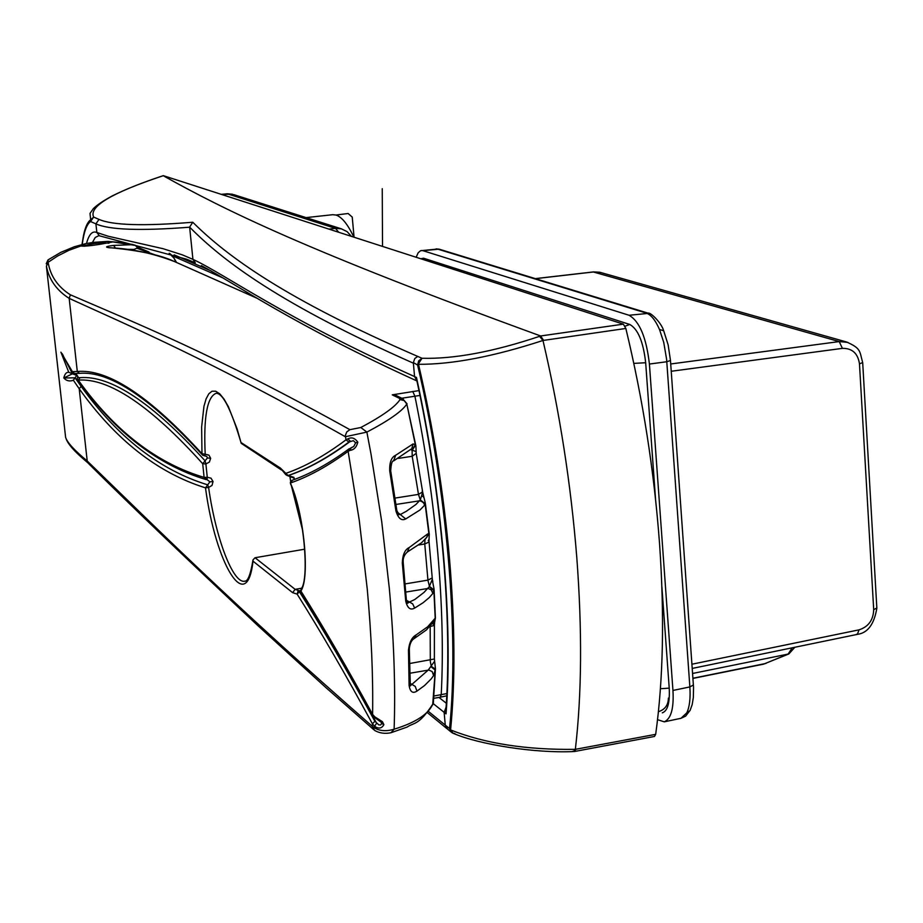 <?xml version="1.0" encoding="UTF-8"?>
<svg xmlns="http://www.w3.org/2000/svg" width="923" height="923" viewBox="0 0 923 923"><rect width="100%" height="100%" fill="white"/><g stroke="black" fill="none" stroke-linecap="round" stroke-linejoin="round"><path stroke-width="1.38" d="M690.266 710.099L685.662 716.11L681.024 718.29L686.816 712.81C689.585 706.833 690.6 698.215 689.862 686.931L666.614 359.359L663.741 342.375L659.507 329.499C655.445 320.189 651.038 314.72 646.273 313.082L437.49 249.048L420.565 250.721L418.142 252.833L416.158 257.263M601.138 272.631L593.835 271.927L535.467 278.665M670.721 363.974L839.226 341.579L847.914 342.387M436.129 248.875L439.14 249.164L422.907 250.675L629.059 315.262L648.707 313.347M663.764 331.011L668.148 344.879L670.479 360.489L666.798 361.747L649.411 364.043L672.948 690.45L689.862 686.931L693.404 684.993M681.012 718.29L664.272 721.832L657.545 719.675M655.561 499.308L645.673 362.739C643.319 341.833 638.012 329.073 629.728 324.446L423.553 258.209L420.819 258.763M662.299 712.833C667.629 711.022 669.936 702.795 669.221 688.143L661.883 586.693M664.272 721.832C671.09 718.74 673.986 708.276 672.948 690.45M649.411 364.043C646.342 337.53 639.558 321.273 629.059 315.262M422.907 250.675L421.43 250.514M794.841 647.265L788.888 653.922L763.633 664.133L788.046 654.176L792.211 647.808M353.855 237.153C347.775 224.289 341.822 216.917 335.972 215.036L332.718 214.701L306.044 217.609M335.937 215.036L348.121 213.501L352.228 217.078L354.074 237.223M338.706 232.261L335.499 228.373L269.931 207.433L276.45 208.194M269.931 207.433L227.289 193.807L221.266 194.349M285.542 212.417L292.291 213.236M108.972 243.199L108.972 243.199C101.207 242.437 93.223 243.234 85.008 245.587L84.904 246.199M98.946 235.596L95.254 237.465L92.392 242.518M192.93 259.363L195.33 262.79L186.504 259.178L99.384 235.792L96.846 232.481L107.968 236.173L163.209 248.737L182.512 254.921L192.93 259.363C225.212 274.258 282.899 317.339 414.565 376.572L413.389 363.189C281.769 304.89 224.07 262.017 189.63 227.104L189.642 227.196C140.481 231.015 109.237 229.896 95.911 223.862L90.558 221.52C86.693 224.289 83.912 231.927 82.216 244.457M438.944 697.419L446.294 703.222M192.895 258.994L189.642 227.196M416.896 380.749L416.792 380.38C441.586 493.413 452.512 621.398 445.901 709.799L446.051 713.871L433.187 703.603M428.641 711.598L445.267 725.12L444.136 712.36L446.074 707.203M655.676 734.339C663.268 679.466 664.56 615.872 659.541 543.543C654.153 470.868 642.916 399.186 625.84 328.461L542.978 340.472C493.782 356.532 452.293 364.481 418.511 364.308C433.325 427.995 443.663 492.79 449.489 558.669C455.016 624.213 455.374 681.301 450.586 729.92C484.817 743.523 526.41 750.007 575.352 749.338L655.676 734.339L654.488 736.462L574.418 751.518L575.906 749.314M163.094 175.762L163.221 175.716C224.981 210.167 306.274 250.491 540.624 335.972L623.348 324.146L163.313 175.647M623.348 324.146L625.84 328.461M163.221 175.716C111.879 192.769 88.689 206.556 93.65 217.078L90.673 219.778L90.004 213.409L93.315 208.679C96.857 205.091 103.122 200.856 112.133 195.988C125.124 189.423 142.165 182.639 163.244 175.658M82.009 244.503L83.497 235.492C85.239 227.139 87.627 221.901 90.673 219.778L90.558 221.52L93.65 217.078L99.015 219.386C112.352 225.304 143.607 226.262 192.78 222.235C227.427 256.698 285.38 299.029 417.75 356.428L422.007 358.262C453.978 359.151 493.17 351.848 539.574 336.341L540.624 335.972L543.532 340.275M572.525 751.334L574.418 751.518M454.82 733.473L453.193 733.3C478.875 744.503 535.075 753.376 573.298 751.564L575.352 749.338C581.79 694.234 582.263 630.247 576.783 557.388C570.933 484.171 559.673 411.866 542.978 340.472L539.574 336.341M453.193 733.3L449.536 728.57C459.366 634.978 446.997 488.878 417.611 365.046L413.366 362.577L414.785 358.528L417.75 356.428M192.78 222.235L189.63 227.104M422.007 358.262L417.611 365.046L418.661 360.881L422.007 358.262M416.896 380.83L414.565 376.572L416.458 377.438C441.979 492.767 453.158 623.867 446.051 713.871L445.59 708.552M176.085 262.19L172.763 255.983L176.455 262.34M169.647 253.456L172.763 255.983L223.239 278.065M395.044 498.085L418.477 494.393L412.189 456.274L416.204 453.355L416.111 451.566L410.793 449.686M405.266 583.901L427.949 580.117L431.906 578.098M65.36 435.102L65.614 437.364C67.275 442.567 74.475 450.424 87.212 460.969C152.93 524.668 234.442 606.007 372.338 726.332C377.957 730.889 385.214 731.847 394.121 729.205C416.285 722.397 429.357 713.617 433.337 702.853L435.46 668.898L433.614 675.521L431.237 678.855L424.534 685.547L416.942 691.119C412.754 693.796 410.147 691.927 409.108 685.489L408.462 650.15C409.362 642.304 411.912 637.228 416.111 634.932L427.684 626.775L435.414 617.937L434.064 589.024L432.887 593.397L429.287 597.562L422.988 602.811L414.669 608.072C410.412 610.495 407.435 608.165 405.728 601.081L402.301 563.018C402.624 554.746 404.932 549.566 409.247 547.501L427.649 533.956L428.872 533.656L429.299 534.636M112.906 241.93L108.003 241.388L93.5 242.368L86.162 243.557L80.786 246.014C83.728 246.441 90.177 245.864 100.145 244.283L112.906 241.93M433.972 695.988L446.859 693.577M156.795 255.521L136.846 248.218L132.554 250.064M85.712 243.649L74.348 246.741L60.745 252.383L48.077 259.882L48.134 262.42C50.396 276.035 57.814 286.822 70.379 294.806C133.65 322.208 212.878 353.751 349.921 429.668L360.812 427.511C382.364 416.031 395.436 406.708 400.017 399.567L399.359 398.298L403.305 398.978M190.219 268.558L174.32 261.486C152.33 253.121 130.789 248.552 109.71 247.779C104.472 247.179 105.799 246.395 113.679 245.414L133.247 244.641M285.761 474.676L285.392 473.499C304.486 467.015 324.677 455.8 345.963 439.844L347.844 438.887C351.536 436.891 354.859 437.987 357.812 442.186C356.601 447.113 353.994 449.847 350.013 450.401L348.121 451.324C327.919 466.092 308.72 476.649 290.514 482.971L290.63 484.056C303.979 512.646 309.505 578.421 301.348 588.678L301.036 591.251C323.165 626.498 347.025 667.548 372.604 714.402L374.773 716.825L382.41 721.671L383.887 724.624C381.741 728.535 378.638 729.078 374.565 726.251L372.407 723.805C345.41 674.102 320.327 630.87 297.148 594.135L297.933 591.401L300.16 590.616M390.498 470.915L389.714 470.845C389.402 462.365 391.41 457.15 395.748 455.201L413.1 443.905L415.35 444.771L415.892 445.913L406.812 404.055C402.255 411.104 388.952 420.461 366.881 432.102L345.352 436.729C208.979 359.728 131.666 326.973 69.179 298.383C56.591 290.33 49 279.577 46.404 266.147L48.111 262.282L57.572 256.04L68.879 250.318L80.786 246.014M253.006 561.161L252.983 559.903L255.048 557.734L295.141 589.347L299.202 590.778L299.375 591.678L297.148 594.135L292.626 592.658L253.006 561.161C246.856 616.437 215.636 564.265 205.494 487.852C157.81 472.957 115.721 439.925 79.205 388.756L73.355 380.241C69.571 381.661 66.387 380.899 63.791 377.945C64.76 373.93 66.41 372.038 68.764 372.292L60.906 352.171L72.398 371.692L77.29 371.473L69.179 298.383L70.379 294.806M134.423 249.441L127.766 249.337M399.359 398.298L392.263 394.848L418.973 390.591M110.806 247.826L110.229 247.733C139.235 250.421 160.59 255.013 174.32 261.486L256.836 298.164M419.977 395.436L401.782 398.228M289.764 475.541L290.687 481.483M291.472 486.109L302.756 530.91M255.048 557.734L304.763 549.185M241.168 443.155C231.292 409.835 222.962 393.21 216.19 393.267C207.133 396.752 203.464 417.081 205.206 454.254L208.898 455.108L210.652 458.327L209.394 462.042L205.898 463.992L207.271 477.272L211.044 478.183L213.04 481.575L212.013 485.429L208.621 487.459C215.694 538.005 233 584.028 244.826 581.178C247.849 581.455 250.56 574.475 252.948 560.215M205.864 479.522C157.602 464.938 115.225 432.195 78.72 381.257L78.247 380.114C114.66 430.845 156.61 463.265 204.11 477.387L202.702 463.727C150.437 405.705 108.949 377.842 78.247 380.114L76.978 378.88L77.959 376.572L76.297 374.288L74.59 373.561L75.571 373.48M407.458 603.019L414.808 599.489L423.969 592.428L429.23 586.728L432.345 579.252L428.987 541.143L428.272 540.647L429.068 539.297L429.241 534.094L425.307 503.023L424.718 505.089L420.023 509.958L405.728 518.934C401.482 521.103 398.205 518.414 395.909 510.857L389.714 470.845M299.375 591.678C322.635 628.39 347.798 671.598 374.888 721.301L378.811 724.867L380.611 724.993L381.614 723.551L381.187 722.213L375.269 718.013L374.773 716.825M350.129 448.393L353.74 446.501L355.643 442.844L353.359 440.675L348.94 442.013C327.538 457.912 307.255 469.08 288.08 475.518L293.826 477.306L294.483 479.095M72.64 372.465C60.641 352.182 64.495 357.478 62.072 353.555L72.432 373.815L76.782 375.419L75.075 377.83L81.166 386.391C117.752 437.375 159.933 470.188 207.71 484.84L209.89 481.829L207.064 479.614L207.271 477.272L204.11 477.387L207.064 479.614L206.164 479.591M68.764 372.292L72.432 373.815L63.814 377.98L75.075 377.83L73.355 380.241M79.159 373.342L75.513 373.492L79.482 373.354L77.29 371.473C108.037 368.785 149.595 396.186 201.975 453.712L201.629 426.98L203.96 406.27L206.094 398.898L208.794 393.821L212.025 391.225L215.705 391.214L219.732 393.821L224.001 399.036L228.408 406.743L237.084 428.814L241.226 443.34L281.48 470.015M77.474 377.703L80.082 377.657C110.922 375.223 152.595 402.947 205.079 460.831L207.433 457.923L206.74 456.424L204.929 455.95L205.206 454.254L201.975 453.712L202.679 455.224L204.929 455.95L202.679 455.224M410.216 685.87L428.284 670.006L434.606 661.249M398.494 514.469L400.813 514.261L406.282 511.319L415.846 504.546L420.3 499.931L422.688 492.201M425.272 503.762L420.3 499.931L418.477 494.393L422.63 491.89L422.215 491.001M429.01 542.02L424.753 543.993L418.811 544.962M434.398 624.906L434.664 622.021L433.025 624.04L434.398 625.402L429.841 626.625M409.72 663.51L434.375 658.999L434.548 660.453M432.714 582.159L434.052 589.024L432.714 582.159M435.414 617.925L434.745 621.56M433.706 621.698L435.333 618.029M433.798 621.56L435.195 618.191L433.891 590.605L429.23 586.728M433.798 621.548L434.745 618.722M414.081 638.612L416.111 634.932M409.039 648.188L408.462 650.15M409.662 683.147L409.108 685.489M409.939 683.193L415.258 686.424L416.942 691.119M409.87 673.248L428.895 670.017L432.195 671.621L433.614 675.521M431.064 666.764L435.275 670.133L432.691 704.849M430.164 626.279L430.326 661.653L431.283 666.325L435.425 669.233M434.606 660.937L435.46 668.898M428.976 541.132L429.091 538.963M425.503 538.917L429.068 533.782M425.711 538.686L428.872 533.656L425.145 504.189L420.103 500.174M407.043 552.208L421.638 542.701L426.991 537.071L427.649 533.956M402.947 562.038L403.201 562.361C402.82 558.3 404.17 554.885 407.251 552.104L409.247 547.501M406.339 599.673L403.201 562.361L402.301 563.018M407.851 603.284L406.605 600.181L405.728 601.081M406.616 600.377L412.685 603.884L414.669 608.072M405.958 592.047L428.053 588.447L431.203 589.832L432.887 593.397M425.007 539.47L424.718 543.659L427.972 580.44L429.437 586.37L434.006 589.912M431.883 581.571L432.864 581.825L432.345 579.275M415.892 445.913L416.135 451.232M398.528 458.373L412.189 456.274L412.12 450.297L415.604 445.186M411.854 450.101L415.35 444.771L406.812 404.055L404.205 400.617L400.017 399.567M411.739 448.705L413.1 443.905M393.521 460.935L395.748 455.201M396.625 510.477L395.909 510.857M397.167 512.023L405.728 518.934M395.979 504.454L419.873 500.762L423.253 502.274L424.718 505.089M421.707 495.997L423.749 496.747L423.68 497.439M349.921 429.668L346.806 431.872L345.364 435.448L345.963 439.844L348.94 442.013M360.812 427.511L366.881 432.102L371.046 454.243L381.707 521.518L389.31 588.274C393.959 640.054 395.563 687.035 394.121 729.205L390.983 732.735L407.147 727.059C414.104 722.236 418.465 726.078 433.21 703.511L433.429 702.518M374.888 721.301L372.407 723.805L372.338 726.332L374.611 730.405C379.445 733.197 384.903 733.981 390.983 732.735M115.387 248.045L113.679 245.414M136.846 248.218L156.933 255.567M392.263 394.848L396.371 395.609L402.52 398.586L407.066 403.836M72.398 371.692L74.59 373.561M353.74 446.501L351.19 447.736L350.013 450.401M288.334 475.518L288.368 475.518C307.936 468.999 328.611 457.577 350.44 441.252L347.844 438.887M241.122 442.602L280.442 468.099L288.08 475.518M299.652 591.112C323.315 628.425 348.975 672.475 376.63 723.251L374.565 726.251M299.202 590.778L297.933 591.401M293.976 478.114L286.857 475.368M629.728 324.446L625.079 326.211L629.728 324.446M423.553 258.209L421.142 258.867L423.553 258.209M669.221 688.143L660.407 688.731L669.221 688.143M645.673 362.739L633.813 363.385L645.673 362.739M659.507 329.499L663.649 330.722C661.583 322.923 650.161 311.847 648.246 313.209L439.533 249.279M686.816 712.81L690.023 710.595L692.169 704.641L693.346 697.523L693.542 687.312L670.467 360.397M691.938 664.214L858.99 629.855C868.405 626.832 873.308 620.094 873.7 609.653L859.475 363.812C857.859 353.336 852.16 348.19 842.399 348.363L839.226 341.579L593.316 271.985M788.888 653.922L692.585 673.467M766.044 663.406L692.931 678.255M842.399 348.363L671.24 371.265M862.693 362.589L859.475 363.812M876.838 608.026L873.7 609.653M856.544 634.228L857.432 634.355L858.99 629.855M668.402 698.088C668.275 705.091 664.941 709.625 658.411 711.702M328.946 229.112L335.499 228.373L341.36 228.823L233.588 194.58M226.931 193.761L232.458 194.222L221.474 194.418M174.17 254.863L210.952 270.854M451.162 732.043L447.551 729.112L445.267 725.12L449.536 728.57L452.489 732.966M86.508 243.487C88.966 234.327 92.415 230.646 96.846 232.481L95.911 223.862L99.015 219.386M433.787 698.319L440.283 697.188L441.217 694.731C443.432 652.492 442.279 605.246 437.79 553.004C433.152 500.601 425.515 448.313 414.889 396.117L412.719 391.398M135.693 245.483L112.929 241.93M137.977 247.329L148.707 251.933M373.815 715.994L372.604 714.402C373.192 676.247 371.404 634.424 367.239 588.943L359.278 520.353L348.121 451.324L349.171 448.751M290.526 482.106L290.445 483.179C303.944 512.911 310.197 578.11 300.91 590.916L301.383 592.266C323.442 627.421 347.233 668.356 372.73 715.094M373.838 729.735L325.773 687.473L258.394 626.094C188.188 560.446 131.608 506.3 88.643 463.658L87.212 460.969L79.205 388.756L81.166 386.391M292.626 592.658L295.141 589.347L301.59 588.228M65.614 437.364L46.404 266.147L48.134 262.42M108.972 247.733L109.71 247.779M202.702 463.727L205.079 460.831L205.898 463.992L202.702 463.727M78.247 380.114L80.082 377.657M205.494 487.852L207.71 484.84L208.621 487.459L205.494 487.852M292.418 480.248L290.514 482.971M355.643 442.844L357.812 442.186M381.614 723.551L383.887 724.624M372.857 715.325L375.165 717.932M209.89 481.829L213.04 481.575M294.183 479.556L293.826 477.306M207.433 457.923L210.652 458.327M285.576 474.422L280.442 468.099M599.938 272.297L846.403 341.948C861.297 348.421 859.509 351.144 862.693 362.67L876.85 608.153C874.185 624.248 867.712 632.982 857.432 634.355L692.238 668.425M763.633 664.133L692.942 678.417M535.328 278.619L593.57 271.904L599.765 272.25M382.526 246.406L382.249 188.684L382.526 246.406M351.432 236.369L347.106 231.638L341.36 228.823M84.881 245.68L84.062 246.256M201.41 265.639L201.387 265.628C234.5 283.176 293.099 324.608 416.919 380.957M427.614 712.833L446.882 728.582M451.832 732.574L452.881 733.174M169.174 253.306L173.143 257.298M135.196 245.253L131.62 244.237M125.528 242.98L108.003 241.388M416.204 453.355L422.699 492.247M434.398 625.402L434.375 658.999M433.845 621.479L426.438 629.913L414.289 638.497C411.416 640.204 409.754 643.7 409.316 648.984L410.331 685.962M399.001 514.78L396.844 510.557L390.694 470.811C391.087 463.923 392.102 460.6 393.74 460.831L411.75 448.682M425.307 503.035L422.699 492.305M47.984 259.951L46.231 263.782M66.237 439.106C69.986 449.04 88.227 462.711 88.135 463.15M135.185 245.253L138.531 248.61M440.283 697.188L446.744 695.827M77.197 379.191L78.536 381.003M202.414 454.924C150.357 397.871 109.376 370.677 79.482 373.354M290.353 482.533L292.06 480.329C310.013 474.041 328.969 463.565 348.94 448.936M137.954 247.306L149.007 252.048M301.221 592.024L300.886 591.124M300.863 591.066L301.152 589.012M290.618 484.067L290.341 482.717M287.884 475.587L285.761 474.687"/></g></svg>
